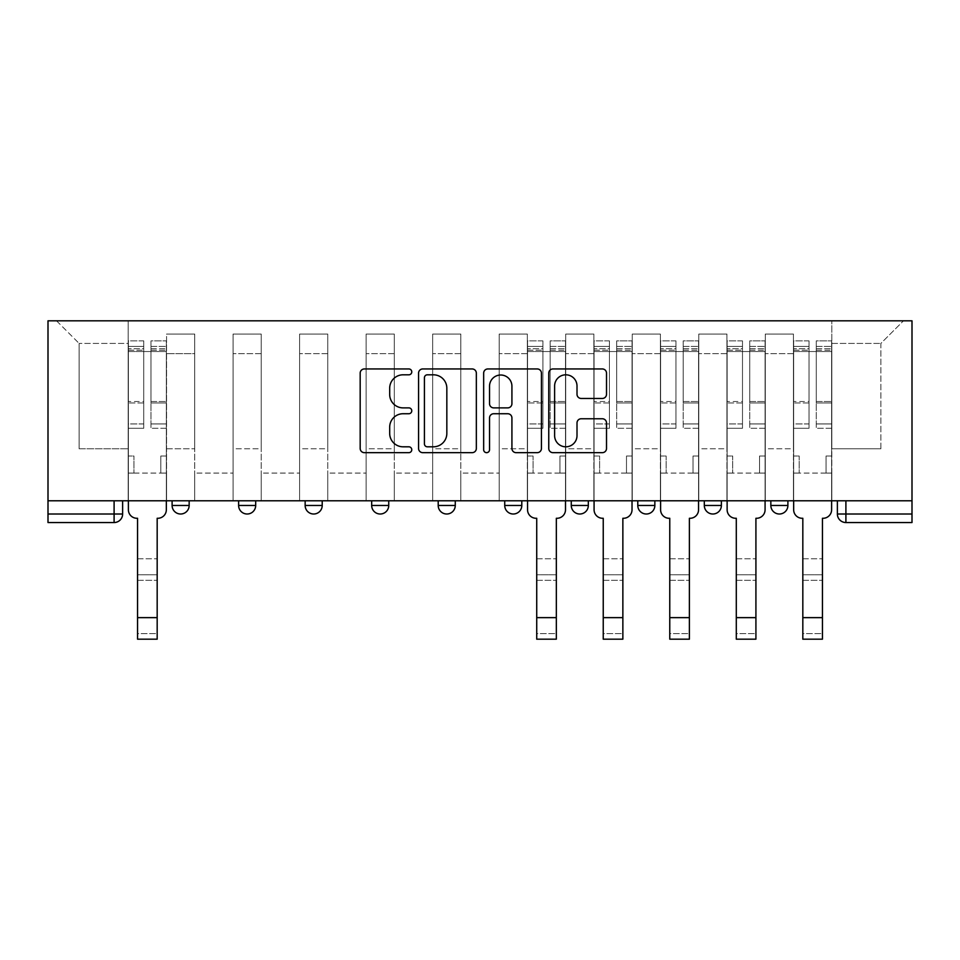 <?xml version="1.0" encoding="UTF-8"?>
<svg xmlns="http://www.w3.org/2000/svg" width="960" height="960" viewBox="0 0 960 960"><rect width="100%" height="100%" fill="white"/><g stroke="black" fill="none" stroke-linecap="round" stroke-linejoin="round"><path stroke-width="0.72" stroke-dasharray="4.8 3.6" d="M411.768 371.88A2.928 2.928 0 0 0 408.84 368.952L364.368 368.952A4.188 4.188 0 0 0 360.18 373.128L360.18 448.476A4.188 4.188 0 0 0 364.368 452.664L408.84 452.664A2.928 2.928 0 0 0 411.768 449.736A2.928 2.928 0 0 0 408.84 446.808L403.08 446.808A13.392 13.392 0 0 1 389.688 433.416L389.688 427.128A13.392 13.392 0 0 1 403.08 413.736L408.84 413.736A2.928 2.928 0 0 0 411.768 410.808A2.928 2.928 0 0 0 408.84 407.88L403.08 407.88A13.392 13.392 0 0 1 389.688 394.488L389.688 388.2A13.392 13.392 0 0 1 403.08 374.808L408.84 374.808A2.928 2.928 0 0 0 411.768 371.88M770.844 500.784L787.896 500.784L770.844 500.784L770.844 505.476A8.532 8.532 0 0 0 779.376 514.008A8.532 8.532 0 0 0 787.896 505.476L770.844 505.476M721.38 500.784L704.316 500.784L721.38 500.784L721.38 505.476A8.532 8.532 0 0 1 712.848 514.008A8.532 8.532 0 0 1 704.316 505.476L721.38 505.476M637.788 500.784L654.852 500.784L637.788 500.784L637.788 505.476A8.532 8.532 0 0 0 646.32 514.008A8.532 8.532 0 0 0 654.852 505.476L637.788 505.476M571.26 500.784L588.324 500.784L571.26 500.784M504.732 500.784L521.796 500.784L504.732 500.784M438.204 500.784L455.268 500.784L438.204 500.784L438.204 505.476L455.268 505.476M388.74 500.784L371.676 500.784L388.74 500.784L388.74 505.476A8.532 8.532 0 0 1 380.208 514.008A8.532 8.532 0 0 1 371.676 505.476L388.74 505.476M305.148 500.784L322.212 500.784L322.212 505.476L305.148 505.476L305.148 500.784L322.212 500.784M238.62 500.784L255.684 500.784L238.62 500.784L238.62 505.476L255.684 505.476A8.532 8.532 0 0 1 247.152 514.008M172.104 500.784L189.156 500.784L172.104 500.784L172.104 505.476L189.156 505.476A8.532 8.532 0 0 1 180.624 514.008M912 500.784L845.904 500.784L912 500.784L912 320.82L48 320.82L48 500.784L912 500.784L912 514.008L837.372 514.008A8.532 8.532 0 0 0 845.904 522.54L912 522.54L912 514.008M48 522.54L114.096 522.54L114.096 514.008L48 514.008L48 522.54M48 500.784L114.096 500.784L48 500.784L48 514.008M166.56 353.664L166.56 448.764L166.56 353.664L194.7 353.664L194.7 334.044L194.7 448.764L194.7 353.664L166.56 353.664M166.56 500.784L166.56 334.044L194.7 334.044L166.56 334.044L166.56 500.784L166.56 473.076L128.172 473.076L166.56 473.076L166.56 500.784L128.172 500.784L128.172 320.82L831.828 320.82L56.532 320.82L128.172 320.82L128.172 448.764L128.172 343.428L79.128 343.428L128.172 343.428L128.172 320.82L128.172 500.784L128.172 473.076L128.172 500.784L166.56 500.784M194.7 500.784L194.7 334.044L166.56 334.044L194.7 334.044L194.7 500.784L194.7 473.076L233.076 473.076L194.7 473.076L194.7 500.784L233.076 500.784L233.076 334.044L233.076 353.664L233.076 334.044L261.228 334.044L261.228 353.664L261.228 334.044L233.076 334.044L233.076 500.784L233.076 473.076L233.076 500.784L194.7 500.784M233.076 448.764L233.076 353.664L233.076 448.764L261.228 448.764L261.228 353.664L261.228 448.764L233.076 448.764M261.228 500.784L261.228 334.044L233.076 334.044L261.228 334.044L261.228 500.784L261.228 473.076L299.604 473.076L261.228 473.076L261.228 500.784L299.604 500.784L299.604 334.044L299.604 353.664L299.604 334.044L327.756 334.044L327.756 353.664L327.756 334.044L299.604 334.044L299.604 500.784L299.604 473.076L299.604 500.784L261.228 500.784M299.604 448.764L299.604 353.664L299.604 448.764L327.756 448.764L327.756 353.664L327.756 448.764L299.604 448.764M327.756 500.784L327.756 334.044L299.604 334.044L327.756 334.044L327.756 500.784L327.756 473.076L366.132 473.076L327.756 473.076L327.756 500.784L366.132 500.784L366.132 334.044L366.132 353.664L366.132 334.044L394.284 334.044L394.284 353.664L394.284 334.044L366.132 334.044L366.132 500.784L366.132 473.076L366.132 500.784L327.756 500.784M366.132 448.764L366.132 353.664L366.132 448.764L394.284 448.764L394.284 353.664L394.284 448.764L366.132 448.764M394.284 500.784L394.284 334.044L366.132 334.044L394.284 334.044L394.284 500.784L394.284 473.076L432.66 473.076L394.284 473.076L394.284 500.784L432.66 500.784L432.66 334.044L432.66 353.664L432.66 334.044L460.812 334.044L460.812 353.664L460.812 334.044L432.66 334.044L432.66 500.784L432.66 473.076L432.66 500.784L394.284 500.784M432.66 448.764L432.66 353.664L432.66 448.764L460.812 448.764L460.812 353.664L460.812 448.764L432.66 448.764M460.812 500.784L460.812 334.044L432.66 334.044L460.812 334.044L460.812 500.784L460.812 473.076L499.188 473.076L460.812 473.076L460.812 500.784L499.188 500.784L499.188 334.044L499.188 353.664L499.188 334.044L527.34 334.044L527.34 353.664L527.34 334.044L499.188 334.044L499.188 500.784L499.188 473.076L499.188 500.784L460.812 500.784M499.188 448.764L499.188 353.664L499.188 448.764L527.34 448.764L527.34 353.664L527.34 448.764L499.188 448.764M527.34 500.784L527.34 334.044L499.188 334.044L527.34 334.044L527.34 500.784L527.34 473.076L565.716 473.076L527.34 473.076L527.34 500.784L565.716 500.784L565.716 334.044L565.716 353.664L565.716 334.044L593.868 334.044L593.868 353.664L593.868 334.044L565.716 334.044L565.716 500.784L565.716 473.076L565.716 500.784L527.34 500.784M565.716 448.764L565.716 353.664L565.716 448.764L593.868 448.764L593.868 353.664L593.868 448.764L565.716 448.764M593.868 500.784L593.868 334.044L565.716 334.044L593.868 334.044L593.868 500.784L593.868 473.076L632.244 473.076L593.868 473.076L593.868 500.784L632.244 500.784L632.244 334.044L632.244 353.664L632.244 334.044L660.396 334.044L660.396 353.664L660.396 334.044L632.244 334.044L632.244 500.784L632.244 473.076L632.244 500.784L593.868 500.784M632.244 448.764L632.244 353.664L632.244 448.764L660.396 448.764L660.396 353.664L660.396 448.764L632.244 448.764M660.396 500.784L660.396 334.044L632.244 334.044L660.396 334.044L660.396 500.784L660.396 473.076L698.772 473.076L660.396 473.076L660.396 500.784L698.772 500.784L698.772 334.044L698.772 353.664L698.772 334.044L726.924 334.044L726.924 353.664L726.924 334.044L698.772 334.044L698.772 500.784L698.772 473.076L698.772 500.784L660.396 500.784M698.772 448.764L698.772 353.664L698.772 448.764L726.924 448.764L726.924 353.664L726.924 448.764L698.772 448.764M726.924 500.784L726.924 334.044L698.772 334.044L726.924 334.044L726.924 500.784L726.924 473.076L765.3 473.076L726.924 473.076L726.924 500.784L765.3 500.784L765.3 334.044L765.3 353.664L765.3 334.044L793.44 334.044L793.44 353.664L793.44 334.044L765.3 334.044L765.3 500.784L765.3 473.076L765.3 500.784L726.924 500.784M765.3 448.764L765.3 353.664L765.3 448.764L793.44 448.764L793.44 353.664L793.44 448.764L765.3 448.764M793.44 500.784L793.44 334.044L765.3 334.044L793.44 334.044L793.44 500.784L793.44 473.076L831.828 473.076L793.44 473.076L793.44 500.784L831.828 500.784L831.828 320.82L903.468 320.82L831.828 320.82L831.828 343.428L880.872 343.428L831.828 343.428L831.828 448.764L831.828 320.82L831.828 500.784L793.44 500.784L831.828 500.784L831.828 473.076L831.828 500.784L793.44 500.784M166.56 448.764L194.7 448.764L166.56 448.764M79.128 448.764L79.128 343.428L79.128 448.764L128.172 448.764L79.128 448.764M880.872 448.764L880.872 343.428L903.468 320.82L880.872 343.428L880.872 448.764L831.828 448.764L880.872 448.764M845.904 500.784L837.372 500.784L845.904 500.784L845.904 522.54M114.096 500.784L122.628 500.784L114.096 500.784L114.096 514.008L122.628 514.008M521.796 505.476L504.732 505.476A8.532 8.532 0 0 0 513.264 514.008M588.324 505.476A8.532 8.532 0 0 1 579.792 514.008A8.532 8.532 0 0 1 571.26 505.476L588.324 505.476M56.532 320.82L79.128 343.428L56.532 320.82M476.34 448.476L476.34 373.128A4.188 4.188 0 0 0 472.152 368.952L422.76 368.952A4.188 4.188 0 0 0 418.572 373.128L418.572 448.476A4.188 4.188 0 0 0 422.76 452.664L472.152 452.664A4.188 4.188 0 0 0 476.34 448.476M427.356 374.808A2.928 2.928 0 0 0 424.428 377.736L424.428 443.88A2.928 2.928 0 0 0 427.356 446.808L433.428 446.808A13.392 13.392 0 0 0 446.832 433.416L446.832 388.2A13.392 13.392 0 0 0 433.428 374.808L427.356 374.808M487.848 368.952L537.24 368.952A4.188 4.188 0 0 1 541.428 373.128L541.428 448.476A4.188 4.188 0 0 1 537.24 452.664L516.108 452.664A4.188 4.188 0 0 1 511.92 448.476L511.92 417.924A4.188 4.188 0 0 0 507.732 413.736L493.704 413.736A4.188 4.188 0 0 0 489.528 417.924L489.528 449.736A2.928 2.928 0 0 1 486.588 452.664A2.928 2.928 0 0 1 483.66 449.736L483.66 373.128A4.188 4.188 0 0 1 487.848 368.952M511.92 386.22A11.196 11.196 0 0 0 500.724 375.012A11.196 11.196 0 0 0 489.528 386.22L489.528 403.692A4.188 4.188 0 0 0 493.704 407.88L507.732 407.88A4.188 4.188 0 0 0 511.92 403.692L511.92 386.22M581.196 398.46L602.34 398.46A4.188 4.188 0 0 0 606.516 394.272L606.516 373.128A4.188 4.188 0 0 0 602.34 368.952L552.936 368.952A4.188 4.188 0 0 0 548.76 373.128L548.76 448.476A4.188 4.188 0 0 0 552.936 452.664L602.34 452.664A4.188 4.188 0 0 0 606.516 448.476L606.516 422.952A4.188 4.188 0 0 0 602.34 418.764L581.196 418.764A4.188 4.188 0 0 0 577.008 422.952L577.008 435.612A11.196 11.196 0 0 1 565.812 446.808A11.196 11.196 0 0 1 554.616 435.612L554.616 386.004A11.196 11.196 0 0 1 565.812 374.808A11.196 11.196 0 0 1 577.008 386.004L577.008 394.272A4.188 4.188 0 0 0 581.196 398.46M137.556 558.792L157.176 558.792L137.556 558.792L137.556 574.776L157.176 574.776L157.176 558.792L157.176 580.32L157.176 574.776L137.556 574.776L137.556 580.32L157.176 580.32L137.556 580.32L137.556 518.28L136.92 518.28A8.532 8.532 0 0 1 128.388 509.748A8.532 8.532 0 0 0 136.92 518.28A8.532 8.532 0 0 1 128.388 509.748L128.388 473.076L133.932 473.076L128.388 473.076L128.388 500.784L128.388 346.416L128.388 423.948L143.736 423.948L143.736 402.972L128.388 402.972L128.388 428.292L143.736 428.292L143.736 340.872L143.736 351.528L150.984 351.528L128.388 351.528L128.388 509.748M166.344 509.748L166.344 456.012L160.8 456.012L166.344 456.012L166.344 351.528L166.344 500.784L166.344 473.076L160.8 473.076L166.344 473.076L166.344 456.012L160.8 456.012L160.8 473.076L166.344 473.076L160.8 473.076L160.8 456.012L160.8 473.076L160.8 456.012L166.344 456.012L166.344 340.872L166.344 509.748A8.532 8.532 0 0 1 157.812 518.28A8.532 8.532 0 0 0 166.344 509.748A8.532 8.532 0 0 1 157.812 518.28L157.176 518.28L157.176 558.792M150.984 350.184L150.984 346.416L150.984 351.528L166.344 351.528L166.344 346.416L166.344 423.948L150.984 423.948L166.344 423.948L166.344 428.292L150.984 428.292L166.344 428.292L166.344 340.872L166.344 351.528L150.984 351.528L166.344 351.528L150.984 351.528L150.984 340.872L150.984 351.528L150.984 346.416L166.344 346.416L150.984 346.416L150.984 402.972L166.344 402.972L150.984 402.972L150.984 428.292L150.984 340.872L166.344 340.872L150.984 340.872L150.984 348.72L166.344 348.72L150.984 348.72L150.984 401.52L166.344 401.52L150.984 401.52L150.984 428.292L150.984 350.184L166.344 350.184L150.984 350.184M128.388 456.012L128.388 346.416L128.388 402.972L143.736 402.972L143.736 346.416L143.736 351.528L128.388 351.528L143.736 351.528L143.736 346.416L128.388 346.416L143.736 346.416L143.736 428.292L128.388 428.292L128.388 340.872L128.388 351.528L143.736 351.528L143.736 340.872L128.388 340.872L128.388 473.076L133.932 473.076L133.932 456.012L128.388 456.012L133.932 456.012L128.388 456.012L133.932 456.012L133.932 473.076L133.932 456.012L133.932 473.076L128.388 473.076L128.388 456.012M157.176 639.18L157.176 633.636L137.556 633.636L137.556 639.18L157.176 639.18M157.812 518.28L157.176 518.28L157.176 633.636L137.556 633.636L137.556 518.28L136.92 518.28M143.736 423.948L128.388 423.948L128.388 428.292L128.388 340.872L143.736 340.872L143.736 348.72L128.388 348.72L143.736 348.72L143.736 401.52L128.388 401.52L143.736 401.52L143.736 423.948M536.724 558.792L556.332 558.792L536.724 558.792L536.724 574.776L556.332 574.776L556.332 558.792L556.332 580.32L556.332 574.776L536.724 574.776L536.724 580.32L556.332 580.32L536.724 580.32L536.724 518.28L536.076 518.28A8.532 8.532 0 0 1 527.544 509.748A8.532 8.532 0 0 0 536.076 518.28A8.532 8.532 0 0 1 527.544 509.748L527.544 473.076L533.088 473.076L527.544 473.076L527.544 500.784L527.544 346.416L527.544 423.948L542.904 423.948L542.904 402.972L527.544 402.972L527.544 428.292L542.904 428.292L542.904 340.872L542.904 351.528L550.152 351.528L527.544 351.528L527.544 509.748M565.5 509.748L565.5 456.012L559.956 456.012L565.5 456.012L565.5 351.528L565.5 500.784L565.5 473.076L559.956 473.076L565.5 473.076L565.5 456.012L559.956 456.012L559.956 473.076L565.5 473.076L559.956 473.076L559.956 456.012L559.956 473.076L559.956 456.012L565.5 456.012L565.5 340.872L565.5 509.748A8.532 8.532 0 0 1 556.98 518.28A8.532 8.532 0 0 0 565.5 509.748A8.532 8.532 0 0 1 556.98 518.28L556.332 518.28L556.332 558.792M550.152 350.184L550.152 346.416L550.152 351.528L565.5 351.528L565.5 346.416L565.5 423.948L550.152 423.948L565.5 423.948L565.5 428.292L550.152 428.292L565.5 428.292L565.5 340.872L565.5 351.528L550.152 351.528L565.5 351.528L550.152 351.528L550.152 340.872L550.152 351.528L550.152 346.416L565.5 346.416L550.152 346.416L550.152 402.972L565.5 402.972L550.152 402.972L550.152 428.292L550.152 340.872L565.5 340.872L550.152 340.872L550.152 348.72L565.5 348.72L550.152 348.72L550.152 401.52L565.5 401.52L550.152 401.52L550.152 428.292L550.152 350.184L565.5 350.184L550.152 350.184M527.544 456.012L527.544 346.416L527.544 402.972L542.904 402.972L542.904 346.416L542.904 351.528L527.544 351.528L542.904 351.528L542.904 346.416L527.544 346.416L542.904 346.416L542.904 428.292L527.544 428.292L527.544 340.872L527.544 351.528L542.904 351.528L542.904 340.872L527.544 340.872L527.544 473.076L533.088 473.076L533.088 456.012L527.544 456.012L533.088 456.012L527.544 456.012L533.088 456.012L533.088 473.076L533.088 456.012L533.088 473.076L527.544 473.076L527.544 456.012M556.332 639.18L556.332 633.636L536.724 633.636L536.724 639.18L556.332 639.18M556.98 518.28L556.332 518.28L556.332 633.636L536.724 633.636L536.724 518.28L536.076 518.28M542.904 423.948L527.544 423.948L527.544 428.292L527.544 340.872L542.904 340.872L542.904 348.72L527.544 348.72L542.904 348.72L542.904 401.52L527.544 401.52L542.904 401.52L542.904 423.948M603.24 558.792L622.86 558.792L603.24 558.792L603.24 574.776L622.86 574.776L622.86 558.792L622.86 580.32L622.86 574.776L603.24 574.776L603.24 580.32L622.86 580.32L603.24 580.32L603.24 518.28L602.604 518.28A8.532 8.532 0 0 1 594.072 509.748A8.532 8.532 0 0 0 602.604 518.28A8.532 8.532 0 0 1 594.072 509.748L594.072 473.076L599.616 473.076L594.072 473.076L594.072 500.784L594.072 346.416L594.072 423.948L609.432 423.948L609.432 402.972L594.072 402.972L594.072 428.292L609.432 428.292L609.432 340.872L609.432 351.528L616.68 351.528L594.072 351.528L594.072 509.748M632.028 509.748L632.028 456.012L626.484 456.012L632.028 456.012L632.028 351.528L632.028 500.784L632.028 473.076L626.484 473.076L632.028 473.076L632.028 456.012L626.484 456.012L626.484 473.076L632.028 473.076L626.484 473.076L626.484 456.012L626.484 473.076L626.484 456.012L632.028 456.012L632.028 340.872L632.028 509.748A8.532 8.532 0 0 1 623.508 518.28A8.532 8.532 0 0 0 632.028 509.748A8.532 8.532 0 0 1 623.508 518.28L622.86 518.28L622.86 558.792M616.68 350.184L616.68 346.416L616.68 351.528L632.028 351.528L632.028 346.416L632.028 423.948L616.68 423.948L632.028 423.948L632.028 428.292L616.68 428.292L632.028 428.292L632.028 340.872L632.028 351.528L616.68 351.528L632.028 351.528L616.68 351.528L616.68 340.872L616.68 351.528L616.68 346.416L632.028 346.416L616.68 346.416L616.68 402.972L632.028 402.972L616.68 402.972L616.68 428.292L616.68 340.872L632.028 340.872L616.68 340.872L616.68 348.72L632.028 348.72L616.68 348.72L616.68 401.52L632.028 401.52L616.68 401.52L616.68 428.292L616.68 350.184L632.028 350.184L616.68 350.184M594.072 456.012L594.072 346.416L594.072 402.972L609.432 402.972L609.432 346.416L609.432 351.528L594.072 351.528L609.432 351.528L609.432 346.416L594.072 346.416L609.432 346.416L609.432 428.292L594.072 428.292L594.072 340.872L594.072 351.528L609.432 351.528L609.432 340.872L594.072 340.872L594.072 473.076L599.616 473.076L599.616 456.012L594.072 456.012L599.616 456.012L594.072 456.012L599.616 456.012L599.616 473.076L599.616 456.012L599.616 473.076L594.072 473.076L594.072 456.012M622.86 639.18L622.86 633.636L603.24 633.636L603.24 639.18L622.86 639.18M623.508 518.28L622.86 518.28L622.86 633.636L603.24 633.636L603.24 518.28L602.604 518.28M609.432 423.948L594.072 423.948L594.072 428.292L594.072 340.872L609.432 340.872L609.432 348.72L594.072 348.72L609.432 348.72L609.432 401.52L594.072 401.52L609.432 401.52L609.432 423.948M669.768 558.792L689.388 558.792L669.768 558.792L669.768 574.776L689.388 574.776L689.388 558.792L689.388 580.32L689.388 574.776L669.768 574.776L669.768 580.32L689.388 580.32L669.768 580.32L669.768 518.28L669.132 518.28A8.532 8.532 0 0 1 660.6 509.748A8.532 8.532 0 0 0 669.132 518.28A8.532 8.532 0 0 1 660.6 509.748L660.6 473.076L666.144 473.076L660.6 473.076L660.6 500.784L660.6 346.416L660.6 423.948L675.96 423.948L675.96 402.972L660.6 402.972L660.6 428.292L675.96 428.292L675.96 340.872L675.96 351.528L683.208 351.528L660.6 351.528L660.6 509.748M698.556 509.748L698.556 456.012L693.012 456.012L698.556 456.012L698.556 351.528L698.556 500.784L698.556 473.076L693.012 473.076L698.556 473.076L698.556 456.012L693.012 456.012L693.012 473.076L698.556 473.076L693.012 473.076L693.012 456.012L693.012 473.076L693.012 456.012L698.556 456.012L698.556 340.872L698.556 509.748A8.532 8.532 0 0 1 690.024 518.28A8.532 8.532 0 0 0 698.556 509.748A8.532 8.532 0 0 1 690.024 518.28L689.388 518.28L689.388 558.792M683.208 350.184L683.208 346.416L683.208 351.528L698.556 351.528L698.556 346.416L698.556 423.948L683.208 423.948L698.556 423.948L698.556 428.292L683.208 428.292L698.556 428.292L698.556 340.872L698.556 351.528L683.208 351.528L698.556 351.528L683.208 351.528L683.208 340.872L683.208 351.528L683.208 346.416L698.556 346.416L683.208 346.416L683.208 402.972L698.556 402.972L683.208 402.972L683.208 428.292L683.208 340.872L698.556 340.872L683.208 340.872L683.208 348.72L698.556 348.72L683.208 348.72L683.208 401.52L698.556 401.52L683.208 401.52L683.208 428.292L683.208 350.184L698.556 350.184L683.208 350.184M660.6 456.012L660.6 346.416L660.6 402.972L675.96 402.972L675.96 346.416L675.96 351.528L660.6 351.528L675.96 351.528L675.96 346.416L660.6 346.416L675.96 346.416L675.96 428.292L660.6 428.292L660.6 340.872L660.6 351.528L675.96 351.528L675.96 340.872L660.6 340.872L660.6 473.076L666.144 473.076L666.144 456.012L660.6 456.012L666.144 456.012L660.6 456.012L666.144 456.012L666.144 473.076L666.144 456.012L666.144 473.076L660.6 473.076L660.6 456.012M689.388 639.18L689.388 633.636L669.768 633.636L669.768 639.18L689.388 639.18M690.024 518.28L689.388 518.28L689.388 633.636L669.768 633.636L669.768 518.28L669.132 518.28M675.96 423.948L660.6 423.948L660.6 428.292L660.6 340.872L675.96 340.872L675.96 348.72L660.6 348.72L675.96 348.72L675.96 401.52L660.6 401.52L675.96 401.52L675.96 423.948M736.296 558.792L755.916 558.792L736.296 558.792L736.296 574.776L755.916 574.776L755.916 558.792L755.916 580.32L755.916 574.776L736.296 574.776L736.296 580.32L755.916 580.32L736.296 580.32L736.296 518.28L735.66 518.28A8.532 8.532 0 0 1 727.128 509.748A8.532 8.532 0 0 0 735.66 518.28A8.532 8.532 0 0 1 727.128 509.748L727.128 473.076L732.672 473.076L727.128 473.076L727.128 500.784L727.128 346.416L727.128 423.948L742.488 423.948L742.488 402.972L727.128 402.972L727.128 428.292L742.488 428.292L742.488 340.872L742.488 351.528L749.736 351.528L727.128 351.528L727.128 509.748M765.084 509.748L765.084 456.012L759.54 456.012L765.084 456.012L765.084 351.528L765.084 500.784L765.084 473.076L759.54 473.076L765.084 473.076L765.084 456.012L759.54 456.012L759.54 473.076L765.084 473.076L759.54 473.076L759.54 456.012L759.54 473.076L759.54 456.012L765.084 456.012L765.084 340.872L765.084 509.748A8.532 8.532 0 0 1 756.552 518.28A8.532 8.532 0 0 0 765.084 509.748A8.532 8.532 0 0 1 756.552 518.28L755.916 518.28L755.916 558.792M749.736 350.184L749.736 346.416L749.736 351.528L765.084 351.528L765.084 346.416L765.084 423.948L749.736 423.948L765.084 423.948L765.084 428.292L749.736 428.292L765.084 428.292L765.084 340.872L765.084 351.528L749.736 351.528L765.084 351.528L749.736 351.528L749.736 340.872L749.736 351.528L749.736 346.416L765.084 346.416L749.736 346.416L749.736 402.972L765.084 402.972L749.736 402.972L749.736 428.292L749.736 340.872L765.084 340.872L749.736 340.872L749.736 348.72L765.084 348.72L749.736 348.72L749.736 401.52L765.084 401.52L749.736 401.52L749.736 428.292L749.736 350.184L765.084 350.184L749.736 350.184M727.128 456.012L727.128 346.416L727.128 402.972L742.488 402.972L742.488 346.416L742.488 351.528L727.128 351.528L742.488 351.528L742.488 346.416L727.128 346.416L742.488 346.416L742.488 428.292L727.128 428.292L727.128 340.872L727.128 351.528L742.488 351.528L742.488 340.872L727.128 340.872L727.128 473.076L732.672 473.076L732.672 456.012L727.128 456.012L732.672 456.012L727.128 456.012L732.672 456.012L732.672 473.076L732.672 456.012L732.672 473.076L727.128 473.076L727.128 456.012M755.916 639.18L755.916 633.636L736.296 633.636L736.296 639.18L755.916 639.18M756.552 518.28L755.916 518.28L755.916 633.636L736.296 633.636L736.296 518.28L735.66 518.28M742.488 423.948L727.128 423.948L727.128 428.292L727.128 340.872L742.488 340.872L742.488 348.72L727.128 348.72L742.488 348.72L742.488 401.52L727.128 401.52L742.488 401.52L742.488 423.948M802.824 558.792L822.444 558.792L802.824 558.792L802.824 574.776L822.444 574.776L822.444 558.792L822.444 580.32L822.444 574.776L802.824 574.776L802.824 580.32L822.444 580.32L802.824 580.32L802.824 518.28L802.188 518.28A8.532 8.532 0 0 1 793.656 509.748A8.532 8.532 0 0 0 802.188 518.28A8.532 8.532 0 0 1 793.656 509.748L793.656 473.076L799.2 473.076L793.656 473.076L793.656 500.784L793.656 346.416L793.656 423.948L809.016 423.948L809.016 402.972L793.656 402.972L793.656 428.292L809.016 428.292L809.016 340.872L809.016 351.528L816.264 351.528L793.656 351.528L793.656 509.748M831.612 509.748L831.612 456.012L826.068 456.012L831.612 456.012L831.612 351.528L831.612 500.784L831.612 473.076L826.068 473.076L831.612 473.076L831.612 456.012L826.068 456.012L826.068 473.076L831.612 473.076L826.068 473.076L826.068 456.012L826.068 473.076L826.068 456.012L831.612 456.012L831.612 340.872L831.612 509.748A8.532 8.532 0 0 1 823.08 518.28A8.532 8.532 0 0 0 831.612 509.748A8.532 8.532 0 0 1 823.08 518.28L822.444 518.28L822.444 558.792M816.264 350.184L816.264 346.416L816.264 351.528L831.612 351.528L831.612 346.416L831.612 423.948L816.264 423.948L831.612 423.948L831.612 428.292L816.264 428.292L831.612 428.292L831.612 340.872L831.612 351.528L816.264 351.528L831.612 351.528L816.264 351.528L816.264 340.872L816.264 351.528L816.264 346.416L831.612 346.416L816.264 346.416L816.264 402.972L831.612 402.972L816.264 402.972L816.264 428.292L816.264 340.872L831.612 340.872L816.264 340.872L816.264 348.72L831.612 348.72L816.264 348.72L816.264 401.52L831.612 401.52L816.264 401.52L816.264 428.292L816.264 350.184L831.612 350.184L816.264 350.184M793.656 456.012L793.656 346.416L793.656 402.972L809.016 402.972L809.016 346.416L809.016 351.528L793.656 351.528L809.016 351.528L809.016 346.416L793.656 346.416L809.016 346.416L809.016 428.292L793.656 428.292L793.656 340.872L793.656 351.528L809.016 351.528L809.016 340.872L793.656 340.872L793.656 473.076L799.2 473.076L799.2 456.012L793.656 456.012L799.2 456.012L793.656 456.012L799.2 456.012L799.2 473.076L799.2 456.012L799.2 473.076L793.656 473.076L793.656 456.012M822.444 639.18L822.444 633.636L802.824 633.636L802.824 639.18L822.444 639.18M823.08 518.28L822.444 518.28L822.444 633.636L802.824 633.636L802.824 518.28L802.188 518.28M809.016 423.948L793.656 423.948L793.656 428.292L793.656 340.872L809.016 340.872L809.016 348.72L793.656 348.72L809.016 348.72L809.016 401.52L793.656 401.52L809.016 401.52L809.016 423.948M793.44 353.664L765.3 353.664L793.44 353.664M726.924 353.664L698.772 353.664L726.924 353.664M660.396 353.664L632.244 353.664L660.396 353.664M593.868 353.664L565.716 353.664L593.868 353.664M527.34 353.664L499.188 353.664L527.34 353.664M460.812 353.664L432.66 353.664L460.812 353.664M394.284 353.664L366.132 353.664L394.284 353.664M327.756 353.664L299.604 353.664L327.756 353.664M261.228 353.664L233.076 353.664L261.228 353.664M128.388 350.184L143.736 350.184L128.388 350.184M157.176 617.64L137.556 617.64M527.544 350.184L542.904 350.184L527.544 350.184M556.332 617.64L536.724 617.64M594.072 350.184L609.432 350.184L594.072 350.184M622.86 617.64L603.24 617.64M660.6 350.184L675.96 350.184L660.6 350.184M689.388 617.64L669.768 617.64M727.128 350.184L742.488 350.184L727.128 350.184M755.916 617.64L736.296 617.64M793.656 350.184L809.016 350.184L793.656 350.184M822.444 617.64L802.824 617.64"/><path stroke-width="1.44" d="M411.768 371.88A2.928 2.928 0 0 0 408.84 368.952L364.368 368.952A4.188 4.188 0 0 0 360.18 373.128L360.18 448.476A4.188 4.188 0 0 0 364.368 452.664L408.84 452.664A2.928 2.928 0 0 0 411.768 449.736A2.928 2.928 0 0 0 408.84 446.808L403.08 446.808A13.392 13.392 0 0 1 389.688 433.416L389.688 427.128A13.392 13.392 0 0 1 403.08 413.736L408.84 413.736A2.928 2.928 0 0 0 411.768 410.808A2.928 2.928 0 0 0 408.84 407.88L403.08 407.88A13.392 13.392 0 0 1 389.688 394.488L389.688 388.2A13.392 13.392 0 0 1 403.08 374.808L408.84 374.808A2.928 2.928 0 0 0 411.768 371.88M704.316 500.784L704.316 505.476L721.38 505.476A8.532 8.532 0 0 1 712.848 514.008A8.532 8.532 0 0 1 704.316 505.476L704.316 500.784M571.26 500.784L571.26 505.476L588.324 505.476A8.532 8.532 0 0 1 579.792 514.008A8.532 8.532 0 0 1 571.26 505.476L571.26 500.784M504.732 500.784L504.732 505.476L521.796 505.476A8.532 8.532 0 0 1 513.264 514.008A8.532 8.532 0 0 1 504.732 505.476L504.732 500.784M371.676 500.784L371.676 505.476L388.74 505.476A8.532 8.532 0 0 1 380.208 514.008A8.532 8.532 0 0 1 371.676 505.476L371.676 500.784M602.34 398.46A4.188 4.188 0 0 0 606.516 394.272L606.516 373.128A4.188 4.188 0 0 0 602.34 368.952L552.936 368.952A4.188 4.188 0 0 0 548.76 373.128L548.76 448.476A4.188 4.188 0 0 0 552.936 452.664L602.34 452.664A4.188 4.188 0 0 0 606.516 448.476L606.516 422.952A4.188 4.188 0 0 0 602.34 418.764L581.196 418.764A4.188 4.188 0 0 0 577.008 422.952L577.008 435.612A11.196 11.196 0 0 1 565.812 446.808A11.196 11.196 0 0 1 554.616 435.612L554.616 386.004A11.196 11.196 0 0 1 565.812 374.808A11.196 11.196 0 0 1 577.008 386.004L577.008 394.272A4.188 4.188 0 0 0 581.196 398.46L602.34 398.46M912 500.784L48 500.784L48 320.82L912 320.82L912 522.54L845.904 522.54A8.532 8.532 0 0 1 837.372 514.008L912 514.008M476.34 373.128A4.188 4.188 0 0 0 472.152 368.952L422.76 368.952A4.188 4.188 0 0 0 418.572 373.128L418.572 448.476A4.188 4.188 0 0 0 422.76 452.664L472.152 452.664A4.188 4.188 0 0 0 476.34 448.476L476.34 373.128M487.848 368.952L537.24 368.952A4.188 4.188 0 0 1 541.428 373.128L541.428 448.476A4.188 4.188 0 0 1 537.24 452.664L516.108 452.664A4.188 4.188 0 0 1 511.92 448.476L511.92 417.924A4.188 4.188 0 0 0 507.732 413.736L493.704 413.736A4.188 4.188 0 0 0 489.528 417.924L489.528 449.736A2.928 2.928 0 0 1 486.588 452.664A2.928 2.928 0 0 1 483.66 449.736L483.66 373.128A4.188 4.188 0 0 1 487.848 368.952M837.372 500.784L837.372 514.008L837.372 500.784M122.628 500.784L122.628 514.008L122.628 500.784M114.096 500.784L114.096 522.54L48 522.54L48 514.008L122.628 514.008A8.532 8.532 0 0 1 114.096 522.54A8.532 8.532 0 0 0 122.628 514.008M48 500.784L48 514.008M787.896 500.784L787.896 505.476A8.532 8.532 0 0 1 779.376 514.008A8.532 8.532 0 0 1 770.844 505.476L787.896 505.476L787.896 500.784M770.844 500.784L770.844 505.476M721.38 500.784L721.38 505.476M654.852 500.784L654.852 505.476A8.532 8.532 0 0 1 646.32 514.008A8.532 8.532 0 0 1 637.788 505.476L654.852 505.476L654.852 500.784M637.788 500.784L637.788 505.476M588.324 500.784L588.324 505.476L588.324 500.784M521.796 505.476L521.796 500.784L521.796 505.476A8.532 8.532 0 0 1 513.264 514.008M455.268 500.784L455.268 505.476A8.532 8.532 0 0 1 446.736 514.008A8.532 8.532 0 0 1 438.204 505.476A8.532 8.532 0 0 0 446.736 514.008A8.532 8.532 0 0 0 455.268 505.476L455.268 500.784M438.204 500.784L438.204 505.476L455.268 505.476M388.74 500.784L388.74 505.476M322.212 500.784L322.212 505.476A8.532 8.532 0 0 1 313.68 514.008A8.532 8.532 0 0 1 305.148 505.476A8.532 8.532 0 0 0 313.68 514.008A8.532 8.532 0 0 0 322.212 505.476L305.148 505.476L305.148 500.784M238.62 500.784L238.62 505.476L255.684 505.476L255.684 500.784L255.684 505.476A8.532 8.532 0 0 1 247.152 514.008A8.532 8.532 0 0 1 238.62 505.476A8.532 8.532 0 0 0 247.152 514.008M172.104 500.784L172.104 505.476L189.156 505.476L189.156 500.784L189.156 505.476A8.532 8.532 0 0 1 180.624 514.008A8.532 8.532 0 0 1 172.104 505.476A8.532 8.532 0 0 0 180.624 514.008M427.356 374.808A2.928 2.928 0 0 0 424.428 377.736L424.428 443.88A2.928 2.928 0 0 0 427.356 446.808L433.428 446.808A13.392 13.392 0 0 0 446.832 433.416L446.832 388.2A13.392 13.392 0 0 0 433.428 374.808L427.356 374.808M511.92 386.22A11.196 11.196 0 0 0 500.724 375.012A11.196 11.196 0 0 0 489.528 386.22L489.528 403.692A4.188 4.188 0 0 0 493.704 407.88L507.732 407.88A4.188 4.188 0 0 0 511.92 403.692L511.92 386.22M128.388 509.748L128.388 500.784L128.388 509.748A8.532 8.532 0 0 0 136.92 518.28L137.556 518.28L137.556 558.792M136.92 518.28L137.556 518.28L137.556 639.18L157.176 639.18L157.176 518.28L157.812 518.28L157.176 518.28L157.176 558.792M166.344 509.748L166.344 500.784L166.344 509.748A8.532 8.532 0 0 1 157.812 518.28M527.544 509.748L527.544 500.784L527.544 509.748A8.532 8.532 0 0 0 536.076 518.28L536.724 518.28L536.724 558.792M536.076 518.28L536.724 518.28L536.724 639.18L556.332 639.18L556.332 518.28L556.98 518.28L556.332 518.28L556.332 558.792M565.5 509.748L565.5 500.784L565.5 509.748A8.532 8.532 0 0 1 556.98 518.28M594.072 509.748L594.072 500.784L594.072 509.748A8.532 8.532 0 0 0 602.604 518.28L603.24 518.28L603.24 558.792M602.604 518.28L603.24 518.28L603.24 639.18L622.86 639.18L622.86 518.28L623.508 518.28L622.86 518.28L622.86 558.792M632.028 509.748L632.028 500.784L632.028 509.748A8.532 8.532 0 0 1 623.508 518.28M660.6 509.748L660.6 500.784L660.6 509.748A8.532 8.532 0 0 0 669.132 518.28L669.768 518.28L669.768 558.792M669.132 518.28L669.768 518.28L669.768 639.18L689.388 639.18L689.388 518.28L690.024 518.28L689.388 518.28L689.388 558.792M698.556 509.748L698.556 500.784L698.556 509.748A8.532 8.532 0 0 1 690.024 518.28M727.128 509.748L727.128 500.784L727.128 509.748A8.532 8.532 0 0 0 735.66 518.28L736.296 518.28L736.296 558.792M735.66 518.28L736.296 518.28L736.296 639.18L755.916 639.18L755.916 518.28L756.552 518.28L755.916 518.28L755.916 558.792M765.084 509.748L765.084 500.784L765.084 509.748A8.532 8.532 0 0 1 756.552 518.28M793.656 509.748L793.656 500.784L793.656 509.748A8.532 8.532 0 0 0 802.188 518.28L802.824 518.28L802.824 558.792M802.188 518.28L802.824 518.28L802.824 639.18L822.444 639.18L822.444 518.28L823.08 518.28L822.444 518.28L822.444 558.792M831.612 509.748L831.612 500.784L831.612 509.748A8.532 8.532 0 0 1 823.08 518.28M845.904 500.784L845.904 522.54M157.176 617.64L137.556 617.64M556.332 617.64L536.724 617.64M622.86 617.64L603.24 617.64M689.388 617.64L669.768 617.64M755.916 617.64L736.296 617.64M822.444 617.64L802.824 617.64"/></g></svg>
